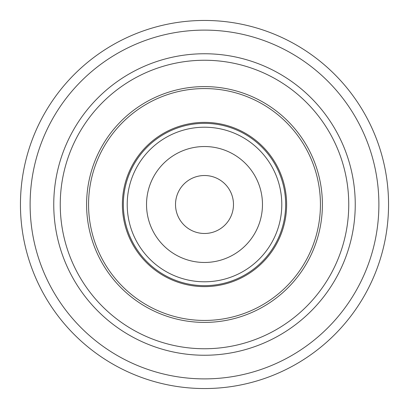 <?xml version="1.0" encoding="UTF-8"?>
<svg xmlns="http://www.w3.org/2000/svg" width="409" height="409" viewBox="0 0 409 409"><rect width="100%" height="100%" fill="white"/><g stroke="black" fill="none" stroke-linecap="round" stroke-linejoin="round"><path stroke-width="0.61" d="M204.5 322.399A117.899 117.899 0 0 0 322.399 204.5A117.899 117.899 0 0 0 204.5 86.601A117.899 117.899 0 0 0 86.601 204.5A117.899 117.899 0 0 0 204.5 322.399M204.5 320.436A115.936 115.936 0 0 0 320.436 204.5A115.936 115.936 0 0 0 204.5 88.564A115.936 115.936 0 0 0 88.564 204.5A115.936 115.936 0 0 0 204.5 320.436M204.5 286.622A82.122 82.122 0 0 0 286.622 204.5A82.122 82.122 0 0 0 204.5 122.378A82.122 82.122 0 0 0 122.378 204.5A82.122 82.122 0 0 0 204.5 286.622M388.55 204.5A184.05 184.05 0 0 0 204.5 20.45A184.05 184.05 0 0 0 20.45 204.5A184.05 184.05 0 0 0 204.5 388.55A184.05 184.05 0 0 0 388.55 204.5A184.05 184.05 0 0 0 204.5 20.45A184.05 184.05 0 0 0 20.45 204.5A184.05 184.05 0 0 0 204.5 388.55A184.05 184.05 0 0 0 388.55 204.5A184.05 184.05 0 0 0 204.5 20.45A184.05 184.05 0 0 0 20.45 204.5A184.05 184.05 0 0 0 204.5 388.55M204.5 355.247A150.747 150.747 0 0 0 355.247 204.5A150.747 150.747 0 0 0 204.5 53.753A150.747 150.747 0 0 0 53.753 204.5A150.747 150.747 0 0 0 204.5 355.247M204.5 60.251A144.249 144.249 0 0 0 60.251 204.5A144.249 144.249 0 0 0 204.5 348.749A144.249 144.249 0 0 0 348.749 204.5A144.249 144.249 0 0 0 204.5 60.251M204.5 281.791A77.291 77.291 0 0 0 281.791 204.5A77.291 77.291 0 0 0 204.5 127.209A77.291 77.291 0 0 0 127.209 204.5A77.291 77.291 0 0 0 204.5 281.791M204.5 262.471A57.971 57.971 0 0 0 262.471 204.5A57.971 57.971 0 0 0 204.5 146.529A57.971 57.971 0 0 0 146.529 204.5A57.971 57.971 0 0 0 204.5 262.471M204.5 233.483A28.983 28.983 0 0 0 233.483 204.5A28.983 28.983 0 0 0 204.5 175.517A28.983 28.983 0 0 0 175.517 204.5A28.983 28.983 0 0 0 204.5 233.483M204.5 378.887A174.387 174.387 0 0 0 378.887 204.5A174.387 174.387 0 0 0 204.5 30.113A174.387 174.387 0 0 0 30.113 204.5A174.387 174.387 0 0 0 204.5 378.887M204.5 285.656A81.156 81.156 0 0 0 285.656 204.5A81.156 81.156 0 0 0 204.5 123.344A81.156 81.156 0 0 0 123.344 204.5A81.156 81.156 0 0 0 204.5 285.656"/></g></svg>

